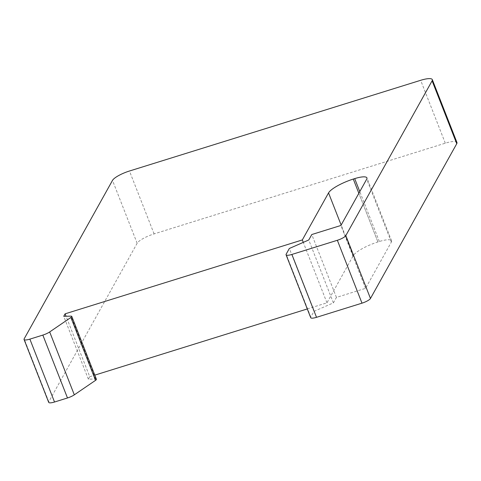 <?xml version="1.0" encoding="UTF-8"?>
<svg xmlns="http://www.w3.org/2000/svg" width="481" height="481" viewBox="0 0 481 481"><rect width="100%" height="100%" fill="white"/><g stroke="black" fill="none" stroke-linecap="round" stroke-linejoin="round"><path stroke-width="0.36" stroke-dasharray="2.4 1.8" d="M456.95 142.496A15.47 3.758 -21.4 0 0 445.304 143.188L154.1 233.898A15.47 3.758 -21.4 0 0 137.145 243.272L48.791 401.749A7.738 1.882 -21.4 0 0 48.695 402.356M307.293 308.946L326.966 302.82L353.192 255.784A23.208 5.634 158.6 0 1 377.922 241.943L379.341 241.498A16.24 3.944 158.6 0 1 391.57 240.771A16.24 3.944 158.6 0 1 391.36 242.051L365.554 288.341L336.435 297.414L333.399 302.862L313.985 311.363L310.81 317.063A7.732 1.876 -21.4 0 0 310.708 317.67M313.985 311.363L289.34 248.479M333.399 302.862L308.754 239.977M336.435 297.414L311.79 234.53M365.554 288.341L340.909 225.463M377.922 241.937L358.85 193.272L377.922 241.943M326.966 302.82L303.283 242.376M96.416 379.275A3.866 0.938 -21.4 0 0 95.623 379.022L88.372 379.19L89.749 376.713L66.059 316.251M89.749 376.713L94.799 375.138M88.372 379.19L63.726 316.306M445.304 143.188L420.659 80.303M154.1 233.898L129.461 171.014M310.81 317.063L286.165 254.178M391.36 242.051L366.714 179.166M379.341 241.498L359.788 191.594M353.192 255.784L341.143 225.042M95.623 379.022L70.984 316.143M48.791 401.749L24.152 338.864M137.145 243.272L112.5 180.393M391.57 240.771L366.925 177.886"/><path stroke-width="0.72" d="M129.461 171.014L420.659 80.303A15.47 3.758 158.6 0 1 432.305 79.612A15.47 3.758 158.6 0 1 432.106 80.832L345.827 235.594A7.732 1.876 158.6 0 1 337.349 240.278L291.889 254.443A7.732 1.876 158.6 0 1 286.069 254.786A7.732 1.876 158.6 0 1 286.165 254.178L289.34 248.479L308.754 239.977L311.79 234.53L340.909 225.463L366.714 179.166A16.24 3.944 -21.4 0 0 366.925 177.886A16.24 3.944 -21.4 0 0 354.701 178.613L353.276 179.058A23.208 5.634 -21.4 0 0 328.547 192.899L302.321 239.935L65.109 313.828L63.726 316.306L70.984 316.143A3.866 0.938 158.6 0 1 71.777 316.39A3.866 0.938 158.6 0 1 70.893 317.466L49.675 331.944A7.75 1.882 158.6 0 1 42.839 335.089L29.876 339.129A7.738 1.882 158.6 0 1 24.05 339.478A7.738 1.882 158.6 0 1 24.152 338.864L112.5 180.393A15.47 3.758 158.6 0 1 129.461 171.014M286.069 254.786L310.708 317.67A7.732 1.876 -21.4 0 0 316.528 317.322L361.995 303.162A7.732 1.876 -21.4 0 0 370.466 298.479L456.752 143.717A15.47 3.758 -21.4 0 0 456.95 142.496L432.305 79.612M353.276 179.058L358.85 193.278L353.282 179.058M303.283 242.376L302.321 239.935M66.059 316.251L65.109 313.828M94.799 375.138L307.293 308.946M24.05 339.478L48.695 402.356A7.738 1.882 -21.4 0 0 54.521 402.014L67.484 397.973A7.75 1.882 -21.4 0 0 74.314 394.829L95.539 380.351A3.866 0.938 -21.4 0 0 96.416 379.275L71.777 316.39M456.752 143.717L432.106 80.832M370.466 298.479L345.827 235.594M361.995 303.162L337.349 240.278M316.528 317.322L291.889 254.443M359.788 191.594L354.701 178.613M341.143 225.042L328.547 192.899M95.539 380.351L70.893 317.466M74.314 394.829L49.675 331.944M67.484 397.973L42.839 335.089M54.521 402.014L29.876 339.129"/></g></svg>
